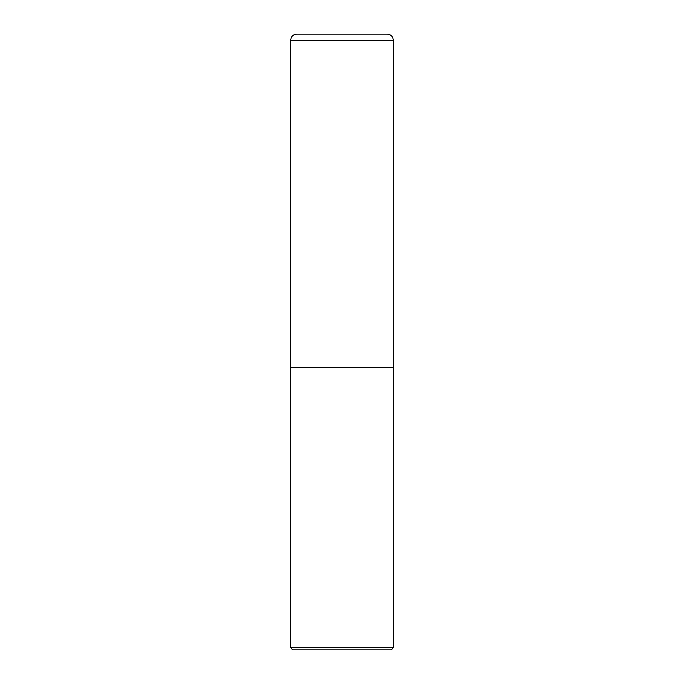 <?xml version="1.0" encoding="UTF-8"?>
<svg xmlns="http://www.w3.org/2000/svg" width="684" height="684" viewBox="0 0 684 684"><rect width="100%" height="100%" fill="white"/><g stroke="black" fill="none" stroke-linecap="round" stroke-linejoin="round"><path stroke-width="1.03" d="M393.3 40.356A6.156 6.156 0 0 0 387.093 34.2L296.907 34.2A6.156 6.156 0 0 0 290.7 40.356L290.7 367.65L393.3 367.65L393.3 40.356L290.7 40.356M290.803 367.65L290.7 647.748L393.3 647.748L393.3 367.753L290.7 367.753M393.3 647.748L391.248 649.8L292.752 649.8L290.7 647.748M387.144 34.2L296.856 34.2"/></g></svg>
